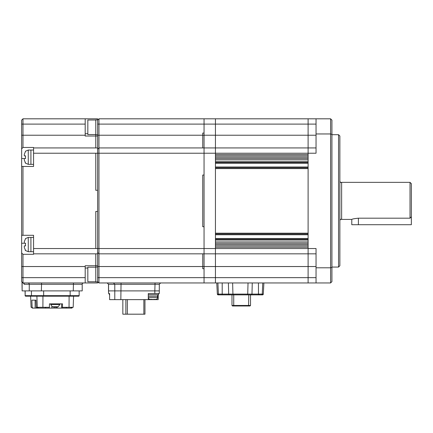 <?xml version="1.0" encoding="UTF-8"?>
<svg xmlns="http://www.w3.org/2000/svg" width="433" height="433" viewBox="0 0 433 433"><rect width="100%" height="100%" fill="white"/><g stroke="black" fill="none" stroke-linecap="round" stroke-linejoin="round"><path stroke-width="0.65" d="M316.041 147.934L215.439 147.934L215.439 153.228L316.041 153.228L316.041 133.959L330.606 133.959L330.606 118.81L308.101 118.81L308.101 153.228L308.101 118.81L215.439 118.81L215.439 124.103L215.439 118.81L98.957 118.81L97.631 120.136L97.631 124.103L98.957 124.103L98.957 118.81M97.631 252.504L98.957 253.83L98.957 153.228L204.057 153.228L204.057 248.531L204.057 153.228L215.439 153.228L215.439 248.531L215.439 247.211L308.101 247.211L308.101 248.531L308.101 153.228L308.101 154.549L215.439 154.549L215.439 124.103L215.439 147.934L98.957 147.934L98.957 124.103L204.057 124.103L204.057 118.81L204.057 124.103L316.041 124.103M308.101 159.847L308.101 161.698L215.439 161.698L215.439 159.847L308.101 159.847M308.101 233.181L308.101 168.583L215.439 168.583L215.439 233.181L308.101 233.181M308.101 240.061L308.101 241.917L215.439 241.917L215.439 240.061L308.101 240.061M316.041 253.83L308.101 253.83L308.101 248.531L308.101 266.539L308.101 253.83L215.439 253.83L215.439 248.531L215.439 266.539L215.439 253.83L204.057 253.83L204.057 268.698L202.736 268.698L204.057 268.698L204.057 277.656L204.057 248.531L95.78 248.531L95.78 211.472L97.631 211.472L95.78 211.472L95.78 248.531L33.563 248.531L33.563 235.298L22.976 235.298L22.976 166.461L33.563 166.461L33.563 147.458L22.976 147.458L22.976 124.103L85.187 124.103L85.187 118.81L97.631 118.81L97.631 120.136M316.041 277.656L308.101 277.656L308.101 266.539L308.101 282.949L308.101 277.656L215.439 277.656L215.439 266.539L215.439 282.949L330.606 282.949L331.927 281.629L331.927 134.43L330.606 133.959L330.606 267.805L316.041 267.805L316.041 248.531L204.057 248.531L204.057 253.83L98.957 253.83L98.957 266.539L97.631 266.539L97.631 248.531L95.78 248.531M215.439 233.972L308.101 233.972M308.101 167.787L215.439 167.787M308.101 155.875L215.439 155.875M215.439 245.884L308.101 245.884M308.101 157.195L215.439 157.195M215.439 244.564L308.101 244.564M308.101 158.521L215.439 158.521M215.439 243.238L308.101 243.238M308.101 239.27L215.439 239.27M215.439 162.494L308.101 162.494M95.78 281.759L87.834 281.759L87.834 267.199L95.78 267.199M97.631 124.103L97.631 136.016L95.78 136.016L95.78 147.934L95.78 134.695L95.78 136.016L85.187 136.016L85.187 124.103M97.631 248.531L97.631 190.293L95.78 190.293L95.78 153.228L97.631 153.228L97.631 190.293L95.78 190.293L95.78 153.228L97.631 153.228L97.631 147.934L33.563 147.934M97.631 265.743L95.78 265.743L95.78 253.83L95.78 265.743L85.187 265.743L85.187 282.949L97.631 282.949L97.631 281.894L95.78 281.894L95.78 265.743L95.78 267.064L97.631 267.064M87.834 133.737L85.187 133.737M85.187 277.656L22.976 277.656L22.976 254.301L33.563 254.301L33.563 253.83L97.631 253.83M85.187 268.027L87.834 268.027M27.939 282.949A1.326 1.31 -90 0 1 29.249 284.275L24.28 284.275A1.326 1.31 90 0 0 22.976 282.949L21.65 281.629L21.65 277.656L22.976 277.656L22.976 282.949L85.187 282.949M85.187 118.81L22.976 118.81L21.65 120.136L22.976 118.81L22.976 124.103L21.65 124.103L21.65 135.226L85.187 135.226M22.976 147.458L21.65 148.828L21.65 135.226M22.976 166.461L21.65 166.461L21.65 148.828M21.65 166.461L21.65 235.298L22.976 235.298M33.563 248.531L33.563 253.83M22.976 254.301L21.65 252.932L21.65 235.298M21.65 277.656L21.65 252.932M24.28 284.275L24.151 284.27A1.326 1.31 -84.4 0 0 22.976 282.949L21.65 281.629M21.65 124.103L21.65 120.136M22.126 282.1L22.126 290.895L82.2 290.895L82.2 284.275L29.249 284.275L29.249 290.895M24.151 284.27L23.642 283.252M22.126 290.895L21.991 281.97M33.563 150.051L30.916 150.051L30.916 164.345L28.269 164.345L25.433 163.154M25.585 158.521L25.433 157.195L25.585 158.521L24.297 158.521L24.297 160.086L25.585 163.154L25.114 162.624M25.433 157.195L25.585 155.875L25.433 157.195M25.585 151.241L24.297 154.31L24.297 155.875L25.585 155.875M21.65 158.521L24.297 158.521L24.297 160.086M24.297 155.875L24.297 154.31M97.631 135.226L202.736 135.226L202.736 133.061L204.057 133.061L204.057 147.934L204.057 124.103L204.057 133.061L202.736 133.061L202.736 147.934L202.736 135.226L316.041 135.226M316.041 266.539L202.736 266.539L202.736 268.698L202.736 253.83L202.736 266.539L98.957 266.539L98.957 282.949L204.057 282.949L204.057 277.656L97.631 277.656L97.631 266.539M204.057 226.719L202.736 226.719L204.057 226.719M202.736 175.04L202.736 226.719L202.736 175.04L204.057 175.04L202.736 175.04M33.563 237.414L30.916 237.414L30.916 251.708L28.269 251.708L25.433 250.518M28.269 251.708L28.269 237.414L30.916 237.414L30.916 251.708L33.563 251.708M25.585 245.884L25.433 244.564L25.585 245.884L24.297 245.884L24.297 247.449L25.585 250.518L25.114 249.993M25.433 244.564L25.585 243.238L25.433 244.564M25.585 238.605L24.297 241.674L24.297 243.238L25.585 243.238M24.297 245.884L24.297 247.449M21.65 243.238L24.297 243.238L24.297 241.674M221.664 294.862L251.584 294.862L251.979 294.11L258.463 294.11L258.463 294.862L261.635 294.862L251.584 294.862L258.994 294.862L258.994 294.11L262.268 294.11L262.739 282.949L248.028 282.949L247.725 294.11L232.927 294.11L232.624 282.949L240.326 282.949M217.35 294.11L216.765 282.949L217.35 294.11L218.14 294.862A0.796 0.796 -90 0 1 217.35 294.11L216.765 282.949L217.918 282.949L218.384 294.11L219.022 294.862L218.145 294.862A0.796 0.796 -90 0 1 217.35 294.11L216.765 282.949L217.35 294.11L222.194 294.11L222.194 294.862L219.022 294.862M258.463 282.949L258.463 294.11L262.268 294.11L261.635 294.862L262.512 294.862L261.635 294.862L262.268 294.11L263.302 294.11L262.512 294.862A0.796 0.796 90 0 0 263.302 294.11L263.892 282.949L262.739 282.949M229.068 294.862L228.678 294.11L232.927 294.11L233.338 294.862L240.326 294.862M253.429 294.862L251.909 294.862M227.222 294.862L228.592 294.862M247.319 294.862L247.725 294.11L251.979 294.11L252.26 282.949M248.78 294.862L248.558 305.985L249.993 305.985L250.518 305.454L250.518 294.862M250.518 305.454L233.728 305.454L233.728 294.862M231.985 294.862L231.985 305.454L232.516 305.985L233.95 305.985L233.728 305.454L231.985 305.454M228.678 294.11L228.397 282.949L222.194 282.949L222.194 294.11L228.678 294.11M248.558 305.985L234.248 305.985M263.892 282.949L263.302 294.11L263.892 282.949M109.603 294.732L109.3 294.732L109.3 293.542L109.603 293.542L108.569 293.542L108.569 284.275L159.295 284.275L160.621 282.949L155.041 282.949L154.83 290.895L108.504 290.895L108.504 284.275L107.178 282.949M97.631 281.894L98.957 282.949L97.631 281.629L97.631 277.656M97.631 149.255L98.957 147.934L98.957 153.228L97.631 153.228M204.057 153.228L204.057 147.934L204.057 153.228M107.26 282.949L108.504 284.275M108.569 293.542L108.504 290.895L159.295 290.895L154.83 290.895L154.83 293.542L148.292 293.542L148.292 299.631L109.603 299.631L109.603 293.542M97.631 136.016L97.631 147.934M59.505 303.863L51.062 303.863M56.166 307.23L55.64 307.219A7.924 1.239 90 0 1 55.359 306.753M54.596 307.219L54.157 307.219A7.924 7.826 -90 0 1 52.377 306.753L58.19 306.753L59.862 304.523L59.575 303.863L59.895 304.128M56.252 306.753A7.924 1.239 90 0 1 55.971 307.219L56.414 307.219A7.924 7.826 90 0 0 58.19 306.753M55.965 307.23L55.965 306.748L55.971 307.219L56.414 307.219M52.545 306.753A7.924 7.826 90 0 0 54.32 307.219L54.926 307.219A7.924 1.239 -90 0 0 55.208 306.753M97.631 134.695L95.78 134.695L95.78 119.871L97.631 119.871M158.197 294.732L158.197 299.631L148.292 299.631M159.295 284.275L159.295 293.542L154.83 293.542M148.292 293.542L153.812 293.542M148.292 294.732L158.505 294.732L158.505 293.542M157.574 296.188L157.574 297.509L148.308 297.509L148.308 296.188L157.709 296.188L157.709 294.732M153.379 299.365L155.723 299.365C156.843 299.252 157.46 298.635 157.574 297.509M152.508 299.365L150.164 299.365C149.039 299.252 148.422 298.635 148.308 297.509M330.606 282.949L330.606 267.805L331.927 267.329M316.041 267.805L316.041 282.949M316.041 118.81L316.041 133.959M331.927 134.43L331.927 120.136L330.606 118.81M338.546 134.695L339.867 136.016L339.867 265.743L338.546 267.064L338.546 134.695L331.927 134.695M410.024 200.88L410.024 182.347L341.632 182.347L341.632 219.412L351.785 219.412C352.17 219.017 354.378 218.611 358.4 218.189L410.024 218.189L410.024 200.88M410.024 218.189L411.35 216.765L411.35 183.673L410.024 182.347M143.853 299.631L143.853 314.19L144.958 314.19L144.958 299.631M143.853 314.19L122.842 314.19L122.842 299.631M125.868 314.19L125.868 299.631M127.383 314.19L127.383 299.631M28.269 164.345L28.269 150.051L30.916 150.051L30.916 164.345L33.563 164.345M95.78 134.56L87.834 134.56L87.834 120.001L95.78 120.001M411.35 216.765L411.35 224.705L351.785 224.705L351.785 219.412M204.057 282.949L204.057 277.656L215.439 277.656L215.439 282.949L204.057 282.949M79.152 290.895L79.152 295.658A0.53 0.53 0 0 1 78.627 296.188L70.059 296.188L70.146 295.658L43.657 295.658L43.657 290.895M30.619 296.188L31.068 307.306L30.619 296.188L25.563 296.188L70.059 296.188M51.841 306.472L51.841 308.101L37.676 308.101L36.794 307.306L37.319 307.306M72.641 307.306L71.889 308.101L57.069 308.101L57.069 307.1M52.333 306.737L50.71 304.523L50.937 303.863L49.449 303.863L62.525 303.863L62.379 308.101M30.683 296.188L73.572 296.188L73.182 307.306L69.042 307.306L69.101 296.188M31.068 307.306L32.107 307.306L31.858 300.161L35.999 300.161L36.248 307.306L49.432 307.306L49.449 303.863M62.504 307.306L69.042 307.306M49.302 308.101L49.432 307.306M51.841 308.101L57.069 308.101M31.549 307.306L32.302 308.101L32.919 308.101L32.107 307.306M45.985 307.306L45.454 307.306L45.968 307.306L45.411 308.101L45.357 307.306M66.417 307.306L66.265 308.101L66.2 307.306M37.676 308.101L32.919 308.101M35.122 308.101L35.122 300.161L35.999 300.161M36.248 307.306L37.059 308.101M308.101 234.767L215.439 234.767M215.439 166.992L308.101 166.992M308.101 238.475L215.439 238.475M215.439 163.284L308.101 163.284M33.563 153.228L95.78 153.228M85.187 266.539L21.65 266.539M41.568 282.949L41.362 290.895M73.469 282.949L73.264 290.895M114.783 299.631L114.783 284.275L113.473 282.949M120.839 299.631L121.045 282.949M50.677 304.15L59.895 304.15M50.71 304.523L59.862 304.523M55.64 306.753L55.64 307.219M59.83 304.15L54.563 304.15M149.044 299.631L149.044 298.992M358.4 224.705L358.4 218.189M70.146 290.895L70.146 295.658L79.152 295.658M31.436 290.895L31.436 295.658L43.657 295.658L43.571 296.188M31.955 296.188A0.53 0.525 90 0 1 31.436 295.658L25.168 295.658L25.168 290.895M25.038 290.895L25.168 295.658A0.53 0.525 90 0 0 25.688 296.188M61.616 308.101L61.616 303.863M42.954 296.188L42.894 307.306M36.897 296.188L37.281 307.306M38.272 308.101L38.272 307.306M37.768 308.101L37.747 307.306M71.802 307.306L71.77 308.101M71.077 308.101L71.077 307.306M82.2 284.275C82.01 283.756 82.454 283.312 83.52 282.949M22.976 282.949L23.712 283.279M28.269 150.051L25.433 151.241M28.269 237.414L25.433 238.605M338.546 267.064L331.927 267.064M341.632 182.347L340.928 182.612L339.867 181.551M341.632 219.412L340.928 219.147L339.867 220.208M25.038 295.658L25.563 296.188"/></g></svg>
